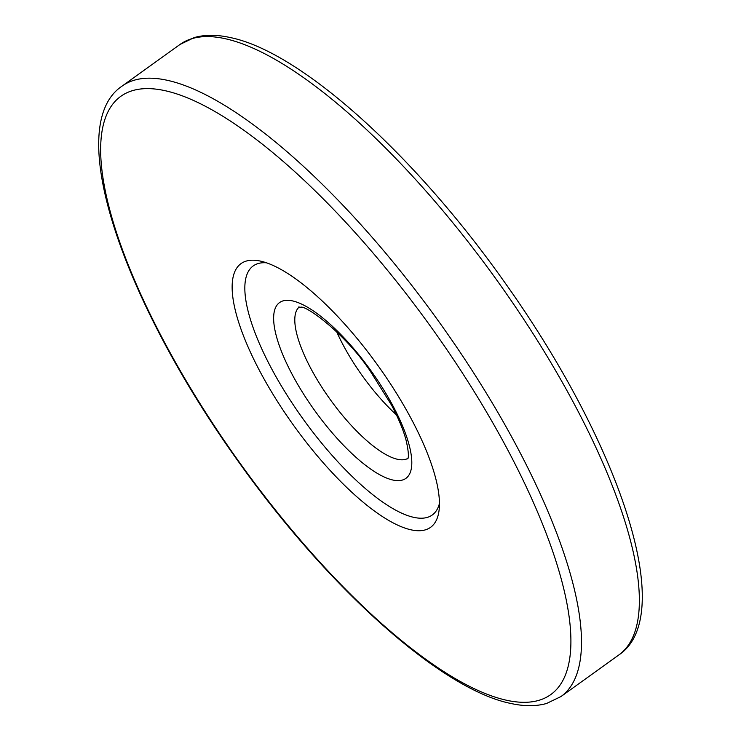 <?xml version="1.0" encoding="UTF-8"?>
<svg xmlns="http://www.w3.org/2000/svg" width="741" height="741" viewBox="0 0 741 741"><rect width="100%" height="100%" fill="white"/><g stroke="black" fill="none" stroke-linecap="round" stroke-linejoin="round"><path stroke-width="1.11" d="M411.19 529.852A162.399 51.694 54.3 0 1 264.639 380.013A162.399 51.694 54.3 0 1 260.36 261.082A162.399 51.694 54.3 0 1 260.573 261.128A162.399 51.694 54.3 0 1 377.753 365.285A162.399 51.694 54.3 0 1 439.163 509.539A162.399 51.694 54.3 0 1 411.19 529.852M439.45 503.435A153.378 48.823 54.3 0 1 413.941 517.385A153.378 48.823 54.3 0 1 278.375 380.865A153.378 48.823 54.3 0 1 266.454 262.796M506.853 700.319A368.407 117.263 -125.7 0 0 497.165 430.521A368.407 117.263 -125.7 0 0 164.697 90.606A368.407 117.263 -125.7 0 0 174.394 360.404A368.407 117.263 -125.7 0 0 506.853 700.319M166.994 80.232A375.928 119.662 54.3 0 1 474.388 374.02A375.928 119.662 54.3 0 1 561.002 696.54L546.534 703.487C536.086 706.414 524.258 706.414 511.04 703.505C441.979 689.788 329.977 589.669 240.408 464.375C123.275 302.235 62.04 126.044 122.126 86.067A375.928 119.662 54.3 0 1 166.994 80.232M618.874 654.933A375.928 119.662 -125.7 0 0 532.26 332.413A375.928 119.662 -125.7 0 0 224.866 38.625A375.928 119.662 -125.7 0 0 179.998 44.46L194.299 37.559C204.794 34.586 216.678 34.568 229.96 37.495C299.586 51.296 412.894 153.063 502.778 279.672C618.605 441.136 678.524 615.15 618.874 654.933L561.002 696.54M396.416 414.867A93.227 29.677 54.3 0 1 336.701 331.801M299.169 307.015A93.227 29.677 -125.7 0 0 322.113 387.617A93.227 29.677 -125.7 0 0 397.593 459.3A93.227 29.677 -125.7 0 0 407.958 458.336M292.445 300.883A108.269 34.466 54.3 0 1 390.146 400.77A108.269 34.466 54.3 0 1 392.999 480.057A108.269 34.466 54.3 0 1 295.298 380.17A108.269 34.466 54.3 0 1 292.445 300.883M298.669 307.015L300.827 307.256C305.283 304.912 344.537 332.69 370.018 370.75L391.433 404.966C398.288 417.933 403.095 429.4 405.864 439.348C410.634 459.457 407.031 459.216 407.791 458.809M179.998 44.46L122.126 86.067"/></g></svg>
